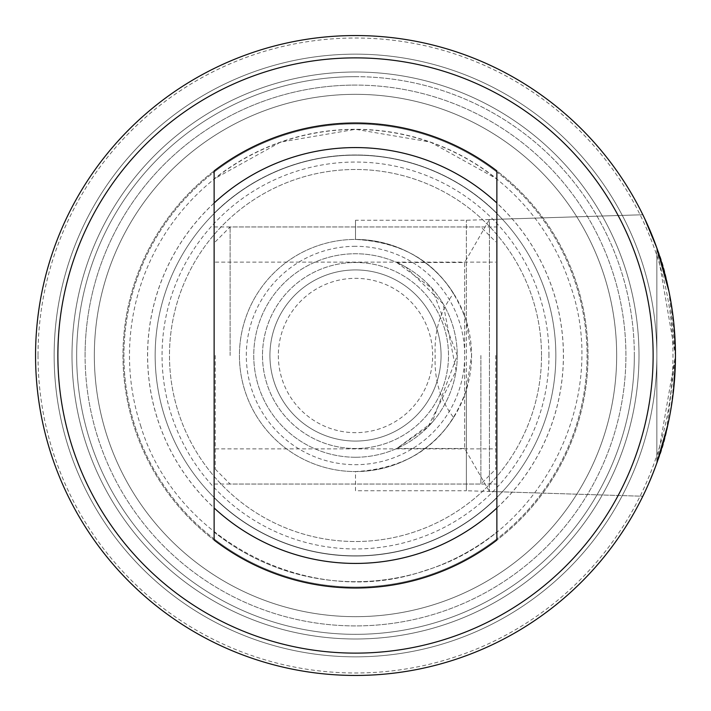 <?xml version="1.0" encoding="UTF-8"?>
<svg xmlns="http://www.w3.org/2000/svg" width="711" height="711" viewBox="0 0 711 711"><rect width="100%" height="100%" fill="white"/><g stroke="black" fill="none" stroke-linecap="round" stroke-linejoin="round"><path stroke-width="0.53" stroke-dasharray="3.56 2.67" d="M262.492 355.5A93.008 93.008 0 0 0 355.5 448.508A93.008 93.008 0 0 0 448.508 355.5A93.008 93.008 0 0 0 355.5 262.492A93.008 93.008 0 0 0 262.492 355.5A93.008 93.008 0 0 0 355.5 448.508A93.008 93.008 0 0 0 448.508 355.5A93.008 93.008 0 0 0 355.5 262.492A93.008 93.008 0 0 0 267.043 384.242A93.008 93.008 0 0 0 448.508 355.5A93.008 93.008 0 0 0 340.951 263.639A93.008 93.008 0 0 0 267.043 384.242A93.008 93.008 0 0 0 448.508 355.5A93.008 93.008 0 0 0 355.5 262.492A93.008 93.008 0 0 0 262.492 355.5M72.007 355.5A283.493 283.493 0 0 0 355.5 638.993A283.493 283.493 0 0 0 638.993 355.5A283.493 283.493 0 0 0 355.5 72.007A283.493 283.493 0 0 0 72.007 355.5A283.493 283.493 0 0 0 355.5 638.993A283.493 283.493 0 0 0 638.993 355.5A283.493 283.493 0 0 0 355.5 72.007A283.493 283.493 0 0 0 72.007 355.5A283.493 283.493 0 0 0 355.5 638.993A283.493 283.493 0 0 0 638.993 355.5A283.493 283.493 0 0 0 355.5 72.007A283.493 283.493 0 0 0 72.007 355.5A283.493 283.493 0 0 0 355.5 638.993A283.493 283.493 0 0 0 638.993 355.5A283.493 283.493 0 0 0 355.5 72.007A283.493 283.493 0 0 0 72.007 355.5A283.493 283.493 0 0 1 355.5 72.007A283.493 283.493 0 0 1 638.993 355.5A283.493 283.493 0 0 1 355.5 638.993A283.493 283.493 0 0 1 72.007 355.5A283.493 283.493 0 0 1 355.5 72.007A283.493 283.493 0 0 1 638.993 355.5A283.493 283.493 0 0 1 355.5 638.993A283.493 283.493 0 0 1 72.007 355.5M441.069 355.5A85.569 85.569 0 0 0 355.5 269.931A85.569 85.569 0 0 0 269.931 355.5A85.569 85.569 0 0 0 355.5 441.069A85.569 85.569 0 0 0 441.069 355.5A85.569 85.569 0 0 0 355.5 269.931A85.569 85.569 0 0 0 269.931 355.5A85.569 85.569 0 0 0 355.5 441.069A85.569 85.569 0 0 0 441.069 355.5M278.339 355.5A77.161 77.161 0 0 0 355.5 432.661A77.161 77.161 0 0 0 432.661 355.5A77.161 77.161 0 0 0 355.5 278.339A77.161 77.161 0 0 0 278.339 355.5M355.5 94.332A261.168 261.168 0 0 0 94.332 355.5A261.168 261.168 0 0 0 355.5 616.668A261.168 261.168 0 0 0 616.668 355.5A261.168 261.168 0 0 0 355.5 94.332A261.168 261.168 0 0 0 94.332 355.5A261.168 261.168 0 0 0 355.5 616.668A261.168 261.168 0 0 0 616.668 355.5A261.168 261.168 0 0 0 355.5 94.332A261.168 261.168 0 0 0 94.332 355.5A261.168 261.168 0 0 0 355.5 616.668A261.168 261.168 0 0 0 616.668 355.5A261.168 261.168 0 0 0 355.5 94.332M355.5 85.089A270.411 270.411 0 0 0 85.089 355.5A270.411 270.411 0 0 0 355.5 625.911A270.411 270.411 0 0 0 625.911 355.5A270.411 270.411 0 0 0 355.5 85.089M355.5 54.152A301.348 301.348 0 0 1 656.848 355.5A301.348 301.348 0 0 1 355.5 656.848A301.348 301.348 0 0 0 656.848 355.5A301.348 301.348 0 0 0 355.5 54.152A301.348 301.348 0 0 0 54.152 355.5A301.348 301.348 0 0 0 355.5 656.848A301.348 301.348 0 0 0 656.848 355.5A301.348 301.348 0 0 0 355.5 54.152A301.348 301.348 0 0 0 54.152 355.5A301.348 301.348 0 0 0 355.5 656.848A301.348 301.348 0 0 0 656.848 355.5A301.348 301.348 0 0 0 355.5 54.152A301.348 301.348 0 0 0 54.152 355.5A301.348 301.348 0 0 0 355.5 656.848A301.348 301.348 0 0 1 54.152 355.5A301.348 301.348 0 0 1 355.5 54.152M355.5 76.664A278.836 278.836 0 0 1 634.336 355.5A278.836 278.836 0 0 1 355.5 634.336A278.836 278.836 0 0 1 76.664 355.5A278.836 278.836 0 0 1 355.5 76.664M355.5 675.45A319.95 319.95 0 0 1 35.55 355.5A319.95 319.95 0 0 1 355.5 35.55A319.95 319.95 0 0 1 675.45 355.5A319.95 319.95 0 0 1 355.5 675.45A319.95 319.95 0 0 0 675.45 355.5A319.95 319.95 0 0 0 355.5 35.55A319.95 319.95 0 0 0 35.55 355.5A319.95 319.95 0 0 0 355.5 675.45M643.517 494.865L642.824 496.251L489.435 491.461L464.638 448.508L396.765 448.508L427.862 427.035L456.089 370.831L443.157 303.837L405.785 267.043L396.765 262.492L464.638 262.492L464.638 448.508L464.638 262.492L489.435 219.539L489.435 491.461L489.435 219.539L642.824 214.749L643.517 216.135M643.562 216.224L644.522 218.241M466.363 321.123C448.054 269.825 411.1 242.593 355.5 239.429C399.475 241.598 432.181 259.604 453.6 293.456C440.216 310.796 434.074 331.477 435.185 355.5C434.074 379.514 440.216 400.195 453.6 417.544C432.101 451.441 399.404 469.447 355.5 471.571L355.5 490.741L466.363 490.741L466.363 389.877L471.571 355.5A116.071 116.071 0 0 0 355.5 239.429A116.071 116.071 0 0 0 239.429 355.5A116.071 116.071 0 0 0 355.5 471.571A116.071 116.071 0 0 0 471.571 355.5L466.363 321.123L466.363 220.259L466.363 490.741L642.824 496.251C643.659 495.7 648.334 484.618 656.848 463.003L656.848 247.997L647.152 223.947M667.993 424.174L672.259 400.56M672.926 395.6L675.45 355.029M675.45 354.522L673.566 320.848M673.068 316.555L668.829 290.737M656.848 463.003L647.152 487.053L656.848 463.003L656.848 247.997L675.441 355.536L656.848 463.003L656.848 247.997C667.069 271.54 673.273 307.374 675.45 355.5A319.95 319.95 0 0 0 355.5 35.55A319.95 319.95 0 0 0 35.55 355.5A319.95 319.95 0 0 0 355.5 675.45A319.95 319.95 0 0 0 675.45 355.5A319.95 319.95 0 0 0 355.5 35.55A319.95 319.95 0 0 0 35.55 355.5A319.95 319.95 0 0 0 355.5 675.45A319.95 319.95 0 0 0 675.45 355.5A319.95 319.95 0 0 0 355.5 35.55A319.95 319.95 0 0 0 35.55 355.5A319.95 319.95 0 0 0 355.5 675.45A319.95 319.95 0 0 0 675.45 355.5C673.273 403.617 667.078 439.451 656.848 463.003L656.848 247.997L646.512 222.534M396.765 262.492L431.924 288.328L457.244 355.553L431.915 422.69L396.765 448.508M355.5 457.253A101.753 101.753 0 0 0 457.253 355.5A101.753 101.753 0 0 0 355.5 253.747A101.753 101.753 0 0 0 253.747 355.5A101.753 101.753 0 0 0 355.5 457.253A101.753 101.753 0 0 0 457.253 355.5A101.753 101.753 0 0 0 355.5 253.747A101.753 101.753 0 0 0 253.747 355.5A101.753 101.753 0 0 0 355.5 457.253M355.5 72.007A283.493 283.493 0 0 0 72.007 355.5A283.493 283.493 0 0 0 355.5 638.993A283.493 283.493 0 0 0 638.993 355.5A283.493 283.493 0 0 0 355.5 72.007A283.493 283.493 0 0 0 72.007 355.5A283.493 283.493 0 0 0 355.5 638.993A283.493 283.493 0 0 0 638.993 355.5A283.493 283.493 0 0 0 355.5 72.007M355.5 246.308A109.192 109.192 0 0 0 246.308 355.5A109.192 109.192 0 0 0 355.5 464.692A109.192 109.192 0 0 0 464.692 355.5A109.192 109.192 0 0 0 355.5 246.308M355.5 147.568A207.932 207.932 0 0 0 147.568 355.5A207.932 207.932 0 0 0 355.5 563.432A207.932 207.932 0 0 0 563.432 355.5A207.932 207.932 0 0 0 355.5 147.568M355.5 588.024A232.524 232.524 0 0 0 588.024 355.5A232.524 232.524 0 0 0 355.5 122.976A232.524 232.524 0 0 0 122.976 355.5A232.524 232.524 0 0 0 355.5 588.024A232.524 232.524 0 0 0 588.024 355.5A232.524 232.524 0 0 0 355.5 122.976A232.524 232.524 0 0 0 122.976 355.5A232.524 232.524 0 0 0 355.5 588.024M164.961 417.41A200.342 200.342 0 0 0 355.5 555.842A200.342 200.342 0 0 0 546.039 293.59A200.342 200.342 0 0 0 355.5 155.158A200.342 200.342 0 0 0 164.961 417.41A200.342 200.342 0 0 0 355.5 555.842A200.342 200.342 0 0 0 546.039 293.59A200.342 200.342 0 0 0 355.5 155.158A200.342 200.342 0 0 0 164.961 417.41A200.342 200.342 0 0 0 355.5 555.842A200.342 200.342 0 0 0 546.039 293.59A200.342 200.342 0 0 0 355.5 155.158A200.342 200.342 0 0 0 164.961 417.41A200.342 200.342 0 0 1 355.5 155.158M140.547 425.338C174.933 541.151 311.436 610.722 425.338 570.453C541.169 536.076 610.705 399.555 570.453 285.662A226.009 226.009 0 0 0 285.662 140.547A226.009 226.009 0 0 0 140.547 425.338M355.5 123.91A231.59 231.59 0 0 0 123.91 355.5A231.59 231.59 0 0 0 355.5 587.09A231.59 231.59 0 0 0 587.09 355.5A231.59 231.59 0 0 0 355.5 123.91A231.59 231.59 0 0 0 123.91 355.5A231.59 231.59 0 0 0 355.5 587.09A231.59 231.59 0 0 0 587.09 355.5A231.59 231.59 0 0 0 355.5 123.91M355.5 57.875A297.625 297.625 0 0 0 57.875 355.5A297.625 297.625 0 0 0 355.5 653.125A297.625 297.625 0 0 0 653.125 355.5A297.625 297.625 0 0 0 355.5 57.875M215.246 355.5L215.246 469.153L215.246 355.5M230.124 355.5L230.124 226.96L230.124 355.5M480.876 355.5L480.876 484.04L480.876 355.5M495.754 355.5L495.754 469.153L495.754 355.5M453.6 293.456A116.071 116.071 0 0 0 239.429 355.5A116.071 116.071 0 0 0 453.6 417.544M541.515 355.5A186.015 186.015 0 0 0 355.5 169.485A186.015 186.015 0 0 0 169.485 355.5A186.015 186.015 0 0 0 355.5 541.515A186.015 186.015 0 0 0 541.515 355.5A186.015 186.015 0 0 0 355.5 169.485A186.015 186.015 0 0 0 169.485 355.5A186.015 186.015 0 0 0 355.5 541.515A186.015 186.015 0 0 0 541.515 355.5M548.954 355.5A193.454 193.454 0 0 0 355.5 162.046A193.454 193.454 0 0 0 162.046 355.5A193.454 193.454 0 0 0 355.5 548.954A193.454 193.454 0 0 0 548.954 355.5M616.668 355.5A261.168 261.168 0 0 0 355.5 94.332A261.168 261.168 0 0 0 94.332 355.5A261.168 261.168 0 0 0 355.5 616.668A261.168 261.168 0 0 0 616.668 355.5A261.168 261.168 0 0 0 355.5 94.332A261.168 261.168 0 0 0 94.332 355.5A261.168 261.168 0 0 0 355.5 616.668A261.168 261.168 0 0 0 616.668 355.5A261.168 261.168 0 0 0 355.5 94.332A261.168 261.168 0 0 0 94.332 355.5A261.168 261.168 0 0 0 355.5 616.668A261.168 261.168 0 0 0 616.668 355.5A261.168 261.168 0 0 1 355.5 616.668A261.168 261.168 0 0 1 94.332 355.5A261.168 261.168 0 0 1 355.5 94.332A261.168 261.168 0 0 1 616.668 355.5A261.168 261.168 0 0 1 355.5 616.668A261.168 261.168 0 0 1 94.332 355.5A261.168 261.168 0 0 1 355.5 94.332A261.168 261.168 0 0 1 616.668 355.5A261.168 261.168 0 0 1 355.5 616.668A261.168 261.168 0 0 1 94.332 355.5A261.168 261.168 0 0 1 355.5 94.332A261.168 261.168 0 0 1 616.668 355.5A261.168 261.168 0 0 1 355.5 616.668A261.168 261.168 0 0 1 94.332 355.5A261.168 261.168 0 0 1 355.5 94.332A261.168 261.168 0 0 1 616.668 355.5M85.089 355.5A270.411 270.411 0 0 1 355.5 85.089A270.411 270.411 0 0 1 625.911 355.5A270.411 270.411 0 0 1 355.5 625.911A270.411 270.411 0 0 1 85.089 355.5A270.411 270.411 0 0 1 355.5 85.089A270.411 270.411 0 0 1 625.911 355.5A270.411 270.411 0 0 1 355.5 625.911A270.411 270.411 0 0 1 85.089 355.5A270.411 270.411 0 0 1 355.5 85.089A270.411 270.411 0 0 1 625.911 355.5A270.411 270.411 0 0 1 355.5 625.911A270.411 270.411 0 0 1 85.089 355.5M38.012 355.5A317.488 317.488 0 0 0 355.5 672.988A317.488 317.488 0 0 0 672.988 355.5A317.488 317.488 0 0 0 355.5 38.012A317.488 317.488 0 0 0 38.012 355.5M634.336 355.5A278.836 278.836 0 0 0 355.5 76.664A278.836 278.836 0 0 0 76.664 355.5A278.836 278.836 0 0 0 355.5 634.336A278.836 278.836 0 0 0 634.336 355.5M666.509 430.608L675.45 355.5L668.98 291.474M643.579 216.26L642.833 214.749L466.363 220.259L355.5 220.259L355.5 239.429L355.5 220.259M355.5 490.741L355.5 471.571C411.162 468.362 448.117 441.131 466.363 389.877M214.127 538.938A231.59 231.59 0 0 0 496.873 538.938L496.873 172.062A231.59 231.59 0 0 0 214.127 172.062L214.127 538.938A231.59 231.59 0 0 0 496.873 538.938M496.873 355.5L496.873 226.96L496.873 355.5M496.873 203.026L496.873 213.291L496.873 203.026M496.873 178.923L496.873 170.889A232.524 232.524 0 0 0 214.127 170.889L214.127 178.923L280.587 142.067L355.5 129.304L430.413 142.067L496.873 178.923A226.196 226.196 0 0 0 214.127 178.923M496.873 540.111L496.873 532.077A226.196 226.196 0 0 1 214.127 532.077L214.127 540.111A232.524 232.524 0 0 0 496.873 540.111M496.873 507.974L496.873 497.709L496.873 507.974M214.127 497.709A200.529 200.529 0 0 0 496.873 497.709A200.529 200.529 0 0 1 214.127 497.709L214.127 507.974L214.127 497.709A200.529 200.529 0 0 0 496.873 497.709M214.127 355.5L214.127 226.96L214.127 355.5M214.127 203.026L214.127 213.291L214.127 203.026M496.873 172.062A231.59 231.59 0 0 0 214.127 172.062M496.873 213.291A200.529 200.529 0 0 0 214.127 213.291A200.529 200.529 0 0 1 496.873 213.291A200.529 200.529 0 0 0 214.127 213.291M675.45 355.5A319.95 319.95 0 0 1 355.5 675.45A319.95 319.95 0 0 1 35.55 355.5A319.95 319.95 0 0 1 355.5 35.55A319.95 319.95 0 0 1 675.45 355.5A319.95 319.95 0 0 1 355.5 675.45A319.95 319.95 0 0 1 35.55 355.5A319.95 319.95 0 0 1 355.5 35.55A319.95 319.95 0 0 1 675.45 355.5M157.789 419.739A207.888 207.888 0 0 0 355.5 563.388A207.888 207.888 0 0 0 553.211 291.261A207.888 207.888 0 0 0 355.5 147.612A207.888 207.888 0 0 0 157.789 419.739M214.127 532.077A226.196 226.196 0 0 0 496.873 532.077M215.246 241.847L230.124 226.96L480.876 226.96L495.754 241.847M215.246 469.153L230.124 484.04L480.876 484.04L495.754 469.153M215.246 262.119L495.754 262.119M215.246 448.881L495.754 448.881M214.127 484.04L496.873 484.04M214.127 226.96L496.873 226.96"/><path stroke-width="1.07" d="M642.824 214.749L643.562 216.224M644.522 218.241L656.848 247.997C638.762 204.066 638.762 204.066 656.848 247.997L668.829 290.737M647.152 223.947L643.517 216.135M666.509 430.608L656.848 463.003C638.762 506.934 638.762 506.934 656.848 463.003L667.993 424.174M672.259 400.56L672.926 395.6M675.45 355.029L675.45 354.522M673.566 320.848L673.068 316.555M642.824 496.251L643.517 494.865M35.55 355.5A319.95 319.95 0 0 0 355.5 675.45A319.95 319.95 0 0 0 675.45 355.5A319.95 319.95 0 0 0 355.5 35.55A319.95 319.95 0 0 0 35.55 355.5M646.512 222.534L643.579 216.26M668.98 291.474L656.848 247.997M653.125 355.5A297.625 297.625 0 0 0 355.5 57.875A297.625 297.625 0 0 0 57.875 355.5A297.625 297.625 0 0 0 355.5 653.125A297.625 297.625 0 0 0 653.125 355.5M496.873 172.062L496.873 178.923M214.127 203.026L214.127 170.889A232.524 232.524 0 0 1 496.873 170.889L496.873 203.026A207.932 207.932 0 0 0 214.127 203.026L214.127 507.974A207.932 207.932 0 0 0 496.873 507.974L496.873 203.026M496.873 507.974L496.873 540.111A232.524 232.524 0 0 1 214.127 540.111L214.127 507.974M496.873 532.077L496.873 538.938M214.127 538.938L214.127 532.077M214.127 178.923L214.127 172.062"/></g></svg>
